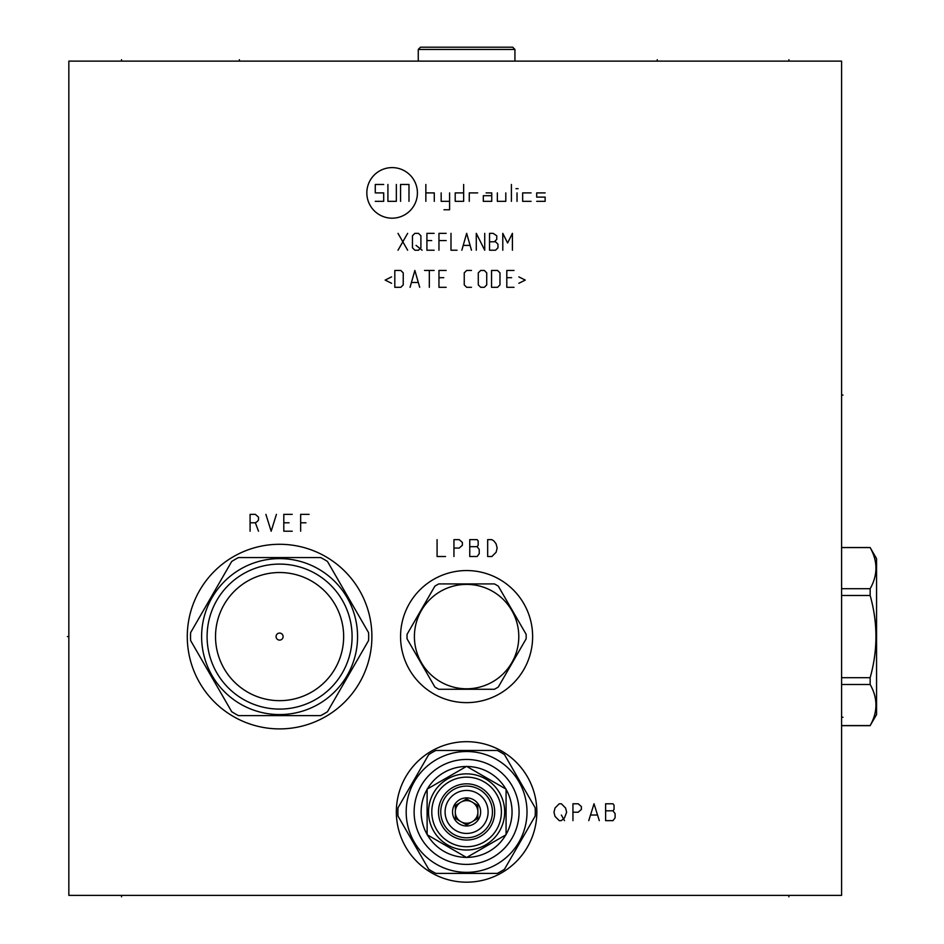 <?xml version="1.0" encoding="UTF-8"?>
<svg xmlns="http://www.w3.org/2000/svg" width="944" height="944" viewBox="0 0 944 944"><rect width="100%" height="100%" fill="white"/><g stroke="black" fill="none" stroke-linecap="round" stroke-linejoin="round"><path stroke-width="1.42" d="M68.841 61.112L68.841 895.384L841.588 895.384L841.588 61.112L68.841 61.112M466.596 882.18A70.245 70.245 0 0 1 396.338 811.934A70.245 70.245 0 0 1 466.596 741.689A70.245 70.245 0 0 1 536.841 811.934A70.245 70.245 0 0 1 466.596 882.18M279.589 728.898A92.311 92.311 0 0 1 187.278 636.586A92.311 92.311 0 0 1 279.589 544.287A92.311 92.311 0 0 1 371.901 636.586A92.311 92.311 0 0 1 279.589 728.898M466.596 702.631A66.033 66.033 0 0 1 400.563 636.586A66.033 66.033 0 0 1 466.596 570.554A66.033 66.033 0 0 1 532.628 636.586A66.033 66.033 0 0 1 466.596 702.631M466.596 766.351L427.113 789.137L427.113 834.732L466.596 857.518L506.078 834.732L506.078 789.137L466.596 766.351M466.596 850.013A38.079 38.079 0 0 0 504.674 811.934A38.079 38.079 0 0 0 466.596 773.856A38.079 38.079 0 0 0 428.517 811.934A38.079 38.079 0 0 0 466.596 850.013A38.079 38.079 0 0 0 504.674 811.934A38.079 38.079 0 0 0 466.596 773.856A38.079 38.079 0 0 0 428.517 811.934A38.079 38.079 0 0 0 466.596 850.013M466.596 846.733A34.798 34.798 0 0 0 501.394 811.934A34.798 34.798 0 0 0 466.596 777.136A34.798 34.798 0 0 0 431.797 811.934A34.798 34.798 0 0 0 466.596 846.733M466.596 783.839A28.096 28.096 0 0 0 438.488 811.934A28.096 28.096 0 0 0 466.596 840.03A28.096 28.096 0 0 0 494.691 811.934A28.096 28.096 0 0 0 466.596 783.839M466.596 837.788A25.854 25.854 0 0 1 440.742 811.934A25.854 25.854 0 0 1 466.596 786.081A25.854 25.854 0 0 1 492.449 811.934A25.854 25.854 0 0 1 466.596 837.788M466.596 790.435A21.5 21.5 0 0 1 488.095 811.934A21.5 21.5 0 0 1 466.596 833.434A21.5 21.5 0 0 1 445.096 811.934A21.5 21.5 0 0 1 466.596 790.435M466.596 797.881A14.054 14.054 0 0 0 452.542 811.934A14.054 14.054 0 0 0 466.596 825.988A14.054 14.054 0 0 0 480.638 811.934A14.054 14.054 0 0 0 466.596 797.881M462.064 801.574A11.304 11.304 0 0 1 471.127 801.574L466.596 798.954L462.064 801.574A11.304 11.304 0 0 0 459.881 802.825L455.35 805.444L455.35 810.672A11.304 11.304 0 0 0 455.35 813.197L455.35 818.424L459.881 821.044A11.304 11.304 0 0 0 462.064 822.295L466.596 824.914L471.127 822.295A11.304 11.304 0 0 1 462.064 822.295L466.596 824.914M455.35 818.424L455.35 813.197A11.304 11.304 0 0 0 462.064 822.295M455.35 805.444L459.881 802.825A11.304 11.304 0 0 0 455.35 810.672M473.298 821.044L477.829 818.424L473.298 821.044A11.304 11.304 0 0 1 471.127 822.295A11.304 11.304 0 0 0 471.127 801.574L466.596 798.954M477.829 805.444L477.829 810.672L477.829 805.444L473.298 802.825M477.829 818.424L477.829 813.197M427.113 789.408A45.454 45.454 0 0 0 427.113 834.449M427.349 834.862A45.454 45.454 0 0 0 466.36 857.388M466.832 857.388A45.454 45.454 0 0 0 505.831 834.862M506.078 834.449A45.454 45.454 0 0 0 506.078 789.408M505.831 789.007A45.454 45.454 0 0 0 466.832 766.481M466.36 766.481A45.454 45.454 0 0 0 427.349 789.007M414.121 811.934A52.475 52.475 0 0 0 466.596 864.409A52.475 52.475 0 0 0 519.07 811.934A52.475 52.475 0 0 0 466.596 759.46A52.475 52.475 0 0 0 414.121 811.934M406.18 811.934A60.416 60.416 0 0 1 466.596 751.518A60.416 60.416 0 0 1 527.012 811.934A60.416 60.416 0 0 1 466.596 872.35A60.416 60.416 0 0 1 406.18 811.934M428.706 754.622A68.7 68.7 0 0 1 435.904 750.468L497.276 750.468A68.7 68.7 0 0 1 504.485 754.622L535.165 807.769A68.7 68.7 0 0 1 535.165 816.1L504.485 869.247A68.7 68.7 0 0 1 497.276 873.401L435.904 873.401A68.7 68.7 0 0 1 428.706 869.247L398.014 816.1A68.7 68.7 0 0 1 398.014 807.769L428.706 754.622M279.589 709.086A72.499 72.499 0 0 0 352.088 636.586A72.499 72.499 0 0 0 279.589 564.099A72.499 72.499 0 0 0 207.09 636.586A72.499 72.499 0 0 0 279.589 709.086M279.589 640.103A3.516 3.516 0 0 0 283.106 636.586A3.516 3.516 0 0 0 279.589 633.082A3.516 3.516 0 0 0 276.073 636.586A3.516 3.516 0 0 0 279.589 640.103M201.615 636.586A77.974 77.974 0 0 1 279.589 558.612A77.974 77.974 0 0 1 357.564 636.586A77.974 77.974 0 0 1 279.589 714.573A77.974 77.974 0 0 1 201.615 636.586M231.705 561.479A89.078 89.078 0 0 1 238.49 557.562L320.689 557.562A89.078 89.078 0 0 1 327.485 561.479L368.585 632.669A89.078 89.078 0 0 1 368.585 640.516L327.485 711.693A89.078 89.078 0 0 1 320.689 715.623L238.49 715.623A89.078 89.078 0 0 1 231.705 711.693L190.605 640.516A89.078 89.078 0 0 1 190.605 632.669L231.705 561.479M494.396 583.911L438.795 583.911A59.566 59.566 0 0 0 434.865 586.165L407.065 634.321A59.566 59.566 0 0 0 407.065 638.852L434.865 687.008A59.566 59.566 0 0 0 438.795 689.273L494.396 689.273A59.566 59.566 0 0 0 498.314 687.008L526.127 638.852A59.566 59.566 0 0 0 526.127 634.321L498.314 586.165A59.566 59.566 0 0 0 494.396 583.911M414.404 636.586A52.191 52.191 0 0 0 466.596 688.79A52.191 52.191 0 0 0 518.787 636.586A52.191 52.191 0 0 0 466.596 584.395A52.191 52.191 0 0 0 414.404 636.586M418.263 49.454L514.928 49.454L512.675 47.2L420.505 47.2L418.263 49.454L418.263 61.112M841.588 595.487L870.156 595.487C877.861 622.887 877.861 650.286 870.156 677.686L870.156 684.483C877.861 698.182 877.861 711.882 870.156 725.582L876.563 714.573L876.563 558.612L870.156 547.603C877.861 561.302 877.861 575.002 870.156 588.702L870.156 595.487M841.588 677.686L870.156 677.686M841.588 588.702L870.156 588.702M841.588 547.603L870.156 547.603M841.588 725.582L870.156 725.582M841.588 684.483L870.156 684.483M67.437 636.586L68.841 636.586L67.437 636.586M788.901 895.384L788.901 896.8M121.528 895.384L121.528 896.8M564.524 817.834L566.624 812.218L565.574 808.005L561.361 803.781L559.249 803.781L555.037 808.005L553.986 812.218L555.037 816.43L559.249 820.643L561.361 820.643L564.524 817.834M561.361 815.026L564.524 820.643M572.949 820.643L572.949 803.781L578.224 803.781L581.386 806.589L581.386 809.409L578.224 812.218L572.949 812.218M599.298 820.643L594.024 803.781L588.761 820.643M590.861 815.026L597.186 815.026M605.611 803.781L605.611 820.643L612.998 820.643L615.099 817.834L615.099 813.622L612.998 810.813L614.048 809.409L614.048 805.185L612.998 803.781L605.611 803.781M605.611 810.813L612.998 810.813M250.089 531.212L250.089 514.362L255.352 514.362L258.514 517.17L258.514 519.979L257.464 521.383L255.352 522.787L250.089 522.787M255.352 522.787L258.514 531.212M265.889 514.362L271.164 531.212L276.427 514.362M292.239 514.362L283.802 514.362L283.802 531.212L292.239 531.212M283.802 522.787L289.076 522.787M309.089 514.362L300.664 514.362L300.664 531.212M300.664 522.787L305.939 522.787M437.084 539.649L437.084 556.512L445.521 556.512M453.946 556.512L453.946 539.649L459.221 539.649L462.383 542.458L462.383 545.266L459.221 548.075L453.946 548.075M469.758 539.649L469.758 556.512L477.133 556.512L479.233 553.691L479.233 549.479L477.133 546.67L478.183 545.266L478.183 541.054L477.133 539.649L469.758 539.649M469.758 546.67L477.133 546.67M487.67 539.649L487.67 556.512L491.883 556.512L496.096 552.287L497.158 548.075L496.096 543.862L493.995 541.054L491.883 539.649L487.67 539.649M417.413 192.895A25.287 25.287 0 0 0 392.126 167.607A25.287 25.287 0 0 0 366.838 192.895A25.287 25.287 0 0 0 392.126 218.182A25.287 25.287 0 0 0 417.413 192.895M477.688 192.895L469.262 192.895L469.262 201.332M463.646 192.895L455.209 192.895L455.209 201.332L463.646 201.332L463.646 184.469M443.975 209.757L449.592 209.757L449.592 192.895M441.167 192.895L441.167 201.332L449.592 201.332M434.275 201.332L434.275 192.895L425.85 192.895M425.85 201.332L425.85 184.469M491.741 195.703L483.316 195.703L483.316 201.332L491.741 201.332L491.741 192.895L486.125 192.895M497.358 192.895L497.358 201.332L505.795 201.332L505.795 192.895M511.412 201.332L511.412 184.469M517.029 201.332L517.029 192.895M515.979 188.682L518.091 188.682M531.083 192.895L522.657 192.895L522.657 201.332L531.083 201.332M545.136 192.895L536.699 192.895L536.699 197.107L545.136 197.107L545.136 201.332L536.699 201.332M396.338 184.469L396.338 201.332L387.913 201.332L387.913 184.469M400.563 201.332L400.563 184.469L408.988 184.469L408.988 201.332M383.701 184.469L375.264 184.469L375.264 192.895L383.701 192.895L383.701 201.332L375.264 201.332M398.014 250.219L407.643 233.357M398.014 233.357L407.643 250.219M412.457 247.812L414.864 250.219L418.487 250.219L420.894 247.812L420.894 235.764L418.487 233.357L414.864 233.357L412.457 235.764L412.457 247.812M416.08 245.405L422.098 250.219M434.134 233.357L426.912 233.357L426.912 250.219L434.134 250.219M431.727 240.59L426.912 240.59M446.182 233.357L438.96 233.357L438.96 250.219M446.182 240.59L438.96 240.59M450.996 233.357L450.996 250.219L457.014 250.219M471.469 250.219L466.655 233.357L461.84 250.219M463.445 245.405L469.864 245.405M484.72 233.357L484.72 250.219L476.283 233.357L476.283 250.219M494.349 241.794L495.553 241.794L497.96 244.201L497.96 247.812L495.553 250.219L489.535 250.219L489.535 233.357L493.146 233.357L496.756 235.764L496.756 239.387L494.349 241.794L489.535 241.794M512.415 250.219L512.415 233.357L507.601 242.997L502.786 233.357L502.786 250.219M391.583 276.875L385.164 280.085L391.583 283.294M394.804 287.306L400.822 287.306L403.23 284.899L403.23 272.863L400.822 270.456L394.804 270.456L394.804 287.306M419.691 287.306L414.864 270.456L410.05 287.306M411.655 282.492L418.086 282.492M429.319 287.306L429.319 270.456M424.505 270.456L434.134 270.456M446.182 270.456L438.96 270.456L438.96 287.306L446.182 287.306M443.774 277.678L438.96 277.678M471.469 270.456L466.655 270.456L464.247 272.863L464.247 284.899L466.655 287.306L471.469 287.306M478.289 284.899L480.708 287.306L484.319 287.306L486.726 284.899L486.726 272.863L484.319 270.456L480.708 270.456L478.289 272.863L478.289 284.899M491.541 287.306L497.559 287.306L499.978 284.899L499.978 272.863L497.559 270.456L491.541 270.456L491.541 287.306M514.02 270.456L506.798 270.456L506.798 287.306L514.02 287.306M511.613 277.678L506.798 277.678M518.834 283.294L525.265 280.085L518.834 276.875M239.41 61.112L239.41 59.696L239.41 61.112M657.248 61.112L657.248 59.696L657.248 61.112M788.901 61.112L788.901 59.696M121.528 61.112L121.528 59.696M841.588 717.239L842.992 717.239L841.588 717.239M841.588 395.076L842.992 395.076L841.588 395.076M279.589 700.66A64.062 64.062 0 0 0 343.651 636.586A64.062 64.062 0 0 0 279.589 572.524A64.062 64.062 0 0 0 215.527 636.586A64.062 64.062 0 0 0 279.589 700.66M514.928 49.454L514.928 61.112M841.588 547.52L870.156 547.52M841.588 725.665L870.156 725.665"/></g></svg>
